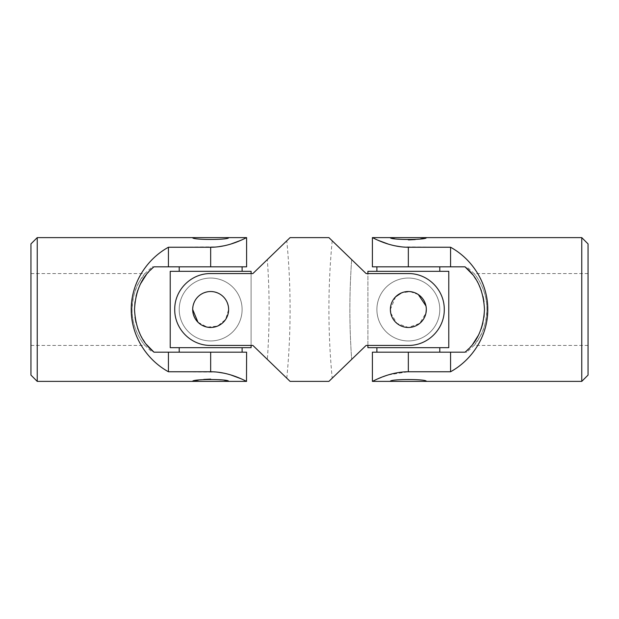 <?xml version="1.0" encoding="UTF-8"?>
<svg xmlns="http://www.w3.org/2000/svg" width="619" height="619" viewBox="0 0 619 619"><rect width="100%" height="100%" fill="white"/><g stroke="black" fill="none" stroke-linecap="round" stroke-linejoin="round"><path stroke-width="0.46" stroke-dasharray="3.1 2.32" d="M37.241 381.381L37.241 237.619M217.524 372.127L168.43 371.756C145.829 359.105 131.267 334.732 131.228 309.5C131.267 284.268 145.829 259.895 168.43 247.244L217.826 246.834M224.604 245.704L230.771 244.079M240.543 240.443L243.956 238.903M246.501 381.335L245.89 381.033M243.878 380.066L240.915 378.712M230.601 374.866L224.511 373.272M203.783 379.439L192.687 381.381L228.628 381.381L223.327 380.244L210.576 379.099M192.687 237.619C191.581 240.087 229.742 240.087 228.628 237.619L192.687 237.619M30.95 375.091L30.95 243.909M246.602 266.82L168.43 266.82L168.43 247.244M168.43 266.82L153.992 266.82L146.339 274.643M140.49 283.873L137.758 290.342M136.064 296.137L135.012 301.886M134.516 309.446L135.035 317.261M135.971 322.46L137.627 328.279M140.412 334.972L146.339 344.357M153.992 352.18L246.602 352.18M168.43 371.756L168.43 352.18M138.726 282.775L144.954 273.559C144.467 273.49 130.787 290.69 132.157 311.287C132.211 330.523 144.637 345.441 144.954 345.441C144.537 345.448 131.499 329.416 132.126 309.5C132.52 298.606 134.718 289.692 138.726 282.775M153.992 266.82L152.204 266.82L153.992 266.82M30.95 309.5L30.95 345.441L30.95 309.5M290.094 381.381L252.892 345.441L210.661 345.441L251.097 345.441L251.097 273.559L210.661 273.559L252.892 273.559L290.094 237.619M242.106 309.5A31.453 31.453 0 0 0 194.939 282.264A31.453 31.453 0 0 0 194.939 336.736A31.453 31.453 0 0 0 242.106 309.5A31.453 31.453 0 0 0 194.939 282.264A31.453 31.453 0 0 0 194.939 336.736A31.453 31.453 0 0 0 242.106 309.5A31.453 31.453 0 0 0 194.939 282.264A31.453 31.453 0 0 0 194.939 336.736A31.453 31.453 0 0 0 242.106 309.5A31.453 31.453 0 0 0 194.939 282.264A31.453 31.453 0 0 0 194.939 336.736A31.453 31.453 0 0 0 242.106 309.5M251.097 271.315L170.225 271.315L170.225 347.685L251.097 347.685L251.097 271.315M210.661 271.315L179.208 271.315L210.661 271.315M210.661 347.685L179.208 347.685L210.661 347.685M210.661 266.82L179.208 266.82L210.661 266.82L210.661 247.244M210.661 352.18L179.208 352.18L210.661 352.18L210.661 371.756M366.108 273.559L408.339 273.559C427.891 273.343 444.465 289.916 444.28 309.446C444.465 329.107 427.961 345.634 408.339 345.441L366.108 345.441L408.339 345.441A35.941 35.941 0 0 0 444.28 309.5A35.941 35.941 0 0 0 408.339 273.559L367.903 273.559L367.903 345.441L408.339 345.441A35.941 35.941 0 0 0 444.28 309.5A35.941 35.941 0 0 0 408.339 273.559L366.108 273.559L328.906 237.619M366.108 345.441L328.906 381.381M252.892 273.559L210.661 273.559A35.941 35.941 0 0 0 174.72 309.5A35.941 35.941 0 0 0 210.661 345.441C191.109 345.657 174.535 329.084 174.72 309.554C174.535 289.893 191.039 273.366 210.661 273.559A35.941 35.941 0 0 0 174.72 309.5A35.941 35.941 0 0 0 210.661 345.441L252.892 345.441L286.798 378.201L267.331 359.391A697.861 697.861 0 0 0 267.331 259.609L286.798 240.799L267.331 259.609A697.861 697.861 0 0 1 267.331 359.391L252.892 345.441M395.634 296.787L390.372 309.5C391.432 298.582 397.413 292.594 408.331 291.526C419.249 292.578 425.245 298.567 426.313 309.5C425.245 320.425 419.256 326.414 408.347 327.474C397.421 326.414 391.425 320.418 390.372 309.5A17.974 17.974 0 0 1 408.339 291.526A17.974 17.974 0 0 1 426.313 309.5L425.965 305.972M192.687 309.5C193.747 298.582 199.736 292.594 210.653 291.526C221.571 292.578 227.56 298.567 228.628 309.5C227.568 320.425 221.579 326.414 210.669 327.474C199.736 326.414 193.747 320.418 192.687 309.5A17.974 17.974 0 0 1 210.661 291.526A17.974 17.974 0 0 1 228.628 309.5C227.568 298.575 221.579 292.586 210.653 291.526C199.744 292.586 193.755 298.582 192.687 309.5A17.974 17.974 0 0 0 210.661 327.474A17.974 17.974 0 0 0 228.628 309.5L225.602 319.481L217.571 326.089L207.141 327.126L197.948 322.205M418.336 294.567L410.111 291.619L401.452 292.903M390.713 313.013L396.934 323.381L408.354 327.474L419.752 323.381L425.965 313.005M351.669 259.609L332.202 240.799L351.669 259.609A697.861 697.861 0 0 0 351.669 359.391A697.861 697.861 0 0 1 351.669 259.609M426.313 309.5A17.974 17.974 0 0 1 408.339 327.474A17.974 17.974 0 0 1 390.372 309.5M439.792 309.5A31.453 31.453 0 0 0 392.616 282.264A31.453 31.453 0 0 0 392.616 336.736A31.453 31.453 0 0 0 439.792 309.5A31.453 31.453 0 0 0 392.616 282.264A31.453 31.453 0 0 0 392.616 336.736A31.453 31.453 0 0 0 439.792 309.5A31.453 31.453 0 0 0 392.616 282.264A31.453 31.453 0 0 0 392.616 336.736A31.453 31.453 0 0 0 439.792 309.5A31.453 31.453 0 0 0 392.616 282.264A31.453 31.453 0 0 0 392.616 336.736A31.453 31.453 0 0 0 439.792 309.5M448.775 271.315L367.903 271.315L367.903 347.685L448.775 347.685L448.775 271.315M408.339 271.315L439.792 271.315L408.339 271.315M408.339 347.685L439.792 347.685L408.339 347.685M465.008 266.82L372.398 266.82M372.398 352.18L450.57 352.18L450.57 371.756L408.339 371.756L388.221 374.921L375.129 380.058M581.759 237.619L581.759 381.381M401.476 246.873L450.57 247.244C473.171 259.895 487.733 284.268 487.772 309.5C487.733 334.732 473.171 359.105 450.57 371.756M375.509 239.12L378.085 240.288M388.399 244.134L394.489 245.728M415.217 239.561L426.313 237.619L390.372 237.619L395.673 238.756L408.424 239.901M426.313 381.381C427.42 378.913 389.258 378.913 390.372 381.381L426.313 381.381M588.05 243.909L588.05 375.091M450.57 352.18L465.008 352.18L472.661 344.357M478.51 335.127L481.242 328.658M482.936 322.863L483.988 317.114M484.484 309.554L483.965 301.739M483.029 296.54L481.373 290.721M478.588 284.028L472.661 274.643M450.57 247.244L450.57 266.82M480.274 336.225L474.046 345.441C474.533 345.51 488.213 328.31 486.844 307.713C486.789 288.477 474.363 273.559 474.046 273.559C474.464 273.552 487.501 289.584 486.874 309.5C486.48 320.394 484.282 329.308 480.274 336.225M465.008 352.18L466.796 352.18L465.008 352.18M588.05 309.5L588.05 273.559L588.05 309.5M408.339 247.244L408.339 266.82M408.339 352.18L408.339 371.756M30.95 273.559L144.954 273.559L152.204 266.82M30.95 345.441L144.954 345.441L152.204 352.18M286.798 378.201C291.185 332.403 291.185 286.597 286.798 240.799M332.202 240.799C327.815 286.597 327.815 332.403 332.202 378.201M588.05 345.441L474.046 345.441L466.796 352.18M588.05 273.559L474.046 273.559L466.796 266.82"/><path stroke-width="0.93" d="M243.956 238.903L246.602 237.619L228.628 237.619C229.757 240.087 191.55 240.087 192.687 237.619L37.241 237.619L37.241 381.381L192.687 381.381C191.573 378.913 229.726 378.905 228.628 381.381L192.687 381.381M168.43 247.244C145.751 259.717 131.066 284.291 131.228 309.5C131.066 334.709 145.751 359.283 168.43 371.756L210.661 371.756C230.214 371.748 246.78 381.753 246.602 381.381C246.788 381.768 230.276 371.756 210.661 371.756L210.661 352.18L153.992 352.18C142.03 342.632 135.538 328.434 134.516 309.593C135.468 290.698 141.96 276.438 153.992 266.82L168.43 266.82L168.43 247.244L210.661 247.244C230.214 247.252 246.78 237.247 246.602 237.619C246.788 237.232 230.276 247.244 210.661 247.244L210.661 266.82L246.602 266.82L246.602 237.619M217.826 246.834L224.604 245.704M230.771 244.079L240.543 240.443M210.661 352.18L246.602 352.18L246.501 381.335M245.89 381.033L243.878 380.066M240.915 378.712L230.601 374.866M224.511 373.272L217.524 372.127M210.576 379.099L203.783 379.439M37.241 237.619L30.95 243.909L30.95 375.091L37.241 381.381M146.339 274.643L140.49 283.873M137.758 290.342L136.064 296.137M135.012 301.886L134.516 309.446M135.035 317.261L135.971 322.46M137.627 328.279L140.412 334.972M146.339 344.357L153.992 352.18M168.43 266.82L210.661 266.82M168.43 371.756L168.43 352.18M228.628 237.619L192.687 237.619M251.097 271.315L170.225 271.315L170.225 347.685L251.097 347.685L251.097 345.441L252.892 345.441L290.094 381.381L328.906 381.381L366.108 345.441L408.339 345.441C427.891 345.657 444.465 329.084 444.28 309.554C444.465 289.893 427.961 273.366 408.339 273.559L366.108 273.559L328.906 237.619L290.094 237.619L252.892 273.559L251.097 273.559L251.097 271.315M252.892 345.441L210.661 345.441C191.039 345.634 174.535 329.107 174.72 309.446C174.535 289.916 191.109 273.343 210.661 273.559L252.892 273.559M425.965 305.972L418.336 294.567M401.452 292.903L395.634 296.787M425.965 313.005L426.313 309.5A17.974 17.974 0 0 1 408.339 327.474A17.974 17.974 0 0 1 390.372 309.5L390.713 313.013M192.687 309.5A17.974 17.974 0 0 1 210.661 291.526A17.974 17.974 0 0 1 228.628 309.5A17.974 17.974 0 0 1 210.661 327.474A17.974 17.974 0 0 1 192.687 309.5L197.948 322.205M366.108 345.441L367.903 345.441L367.903 347.685L448.775 347.685L448.775 271.315L367.903 271.315L367.903 273.559L366.108 273.559M390.372 309.5A17.974 17.974 0 0 1 408.339 291.526A17.974 17.974 0 0 1 426.313 309.5M375.129 380.058L372.398 381.381L390.372 381.381C389.243 378.913 427.45 378.913 426.313 381.381L581.759 381.381L581.759 237.619L426.313 237.619C427.427 240.087 389.274 240.095 390.372 237.619L426.313 237.619M450.57 371.756C473.249 359.283 487.934 334.709 487.772 309.5C487.934 284.291 473.249 259.717 450.57 247.244L408.339 247.244C388.786 247.252 372.22 237.247 372.398 237.619C372.212 237.232 388.724 247.244 408.339 247.244L408.339 266.82L465.008 266.82C476.97 276.368 483.462 290.566 484.484 309.407C483.532 328.302 477.04 342.562 465.008 352.18L450.57 352.18L450.57 371.756L408.339 371.756C388.786 371.748 372.22 381.753 372.398 381.381C372.212 381.768 388.724 371.756 408.339 371.756L408.339 352.18L372.398 352.18L372.398 381.381M408.339 266.82L372.398 266.82L372.398 237.619L375.509 239.12M378.085 240.288L388.399 244.134M394.489 245.728L401.476 246.873M408.424 239.901L415.217 239.561M581.759 381.381L588.05 375.091L588.05 243.909L581.759 237.619M472.661 344.357L478.51 335.127M481.242 328.658L482.936 322.863M483.988 317.114L484.484 309.554M483.965 301.739L483.029 296.54M481.373 290.721L478.588 284.028M472.661 274.643L465.008 266.82M450.57 352.18L408.339 352.18M450.57 247.244L450.57 266.82M390.372 381.381L426.313 381.381M246.602 381.381L228.628 381.381M242.106 352.18L242.106 347.685M179.208 352.18L179.208 347.685M242.106 271.315L242.106 266.82M179.208 271.315L179.208 266.82M439.792 352.18L439.792 347.685M376.894 352.18L376.894 347.685M439.792 271.315L439.792 266.82M376.894 271.315L376.894 266.82M372.398 237.619L390.372 237.619"/></g></svg>
